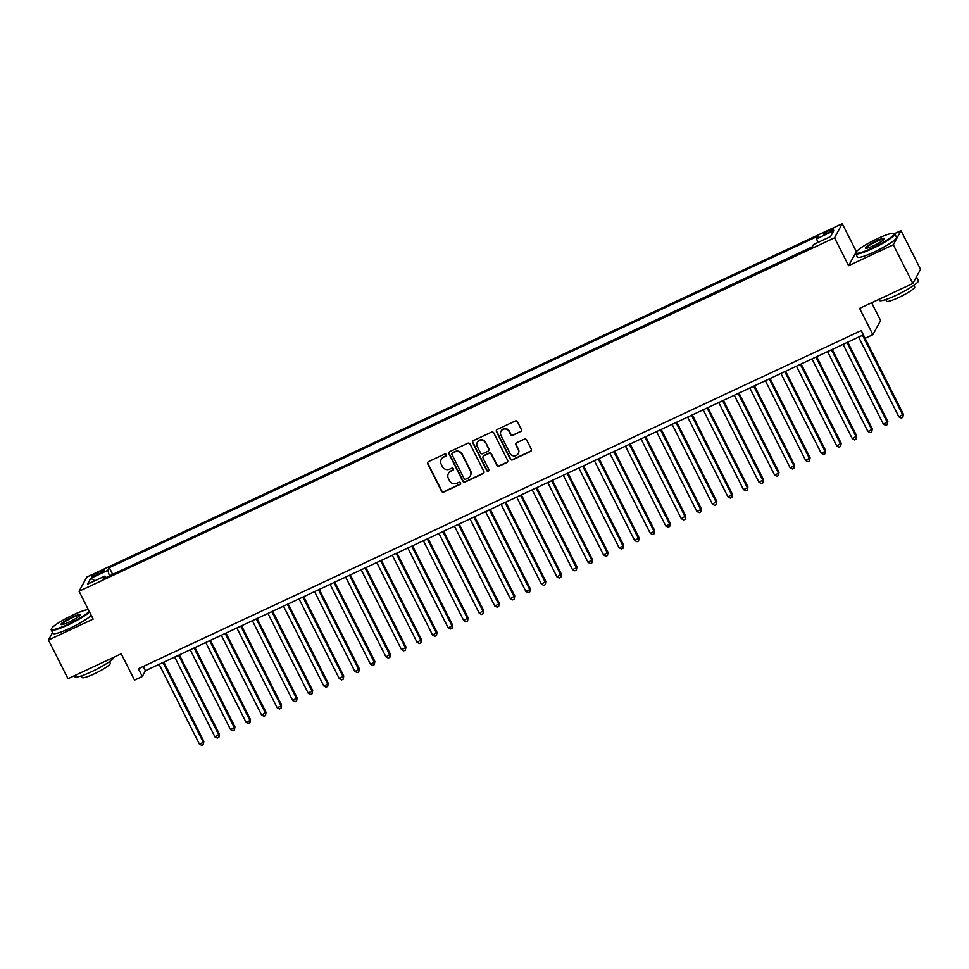 <?xml version="1.0" encoding="UTF-8"?>
<svg xmlns="http://www.w3.org/2000/svg" width="969" height="969" viewBox="0 0 969 969"><rect width="100%" height="100%" fill="white"/><g stroke="black" fill="none" stroke-linecap="round" stroke-linejoin="round"><path stroke-width="1.45" d="M446.297 454.606A1.199 1.163 -151.4 0 0 444.686 454.049L428.48 461.632A1.72 1.672 -151.4 0 0 427.717 463.86L441.525 491.21A1.72 1.672 -151.4 0 0 443.826 492.01L460.033 484.427A1.199 1.163 -151.4 0 0 460.566 482.865A1.199 1.163 -151.4 0 0 458.967 482.308L456.859 483.289A5.499 5.33 -151.4 0 1 449.519 480.709L448.368 478.432A5.499 5.33 -151.4 0 1 450.803 471.285L452.898 470.304A1.199 1.163 -151.4 0 0 453.431 468.742A1.199 1.163 -151.4 0 0 451.82 468.172L449.725 469.153A5.499 5.33 -151.4 0 1 442.385 466.573L441.234 464.296A5.499 5.33 -151.4 0 1 443.669 457.15L445.764 456.169A1.199 1.163 -151.4 0 0 446.297 454.606M829.282 230.44A5.608 0.812 -26.8 0 0 823.614 234.195A5.608 0.812 -26.8 0 0 827.95 232.887A5.608 0.812 -26.8 0 0 833.619 229.132A5.608 0.812 -26.8 0 0 829.282 230.44M520.632 431.762A1.72 1.672 -151.4 0 0 521.383 429.521L517.507 421.854A1.72 1.672 -151.4 0 0 515.217 421.043L497.218 429.473A1.72 1.672 -151.4 0 0 496.455 431.702L510.263 459.052A1.72 1.672 -151.4 0 0 512.565 459.851L530.564 451.433A1.72 1.672 -151.4 0 0 531.327 449.204L526.639 439.938A1.72 1.672 -151.4 0 0 524.35 439.127L516.647 442.736A1.72 1.672 -151.4 0 0 515.883 444.965L518.209 449.555A4.603 4.457 -151.4 0 1 514.079 455.963A4.603 4.457 -151.4 0 1 510.045 453.383L500.949 435.372A4.603 4.457 -151.4 0 1 505.079 428.976A4.603 4.457 -151.4 0 1 509.113 431.556L510.627 434.56A1.72 1.672 -151.4 0 0 512.928 435.36L520.837 431.375A1.72 1.672 -151.4 0 0 521.467 430.866M52.532 632.515L48.45 640.012L68 678.712L121.234 653.796L134.534 680.117L142.298 676.483L138.385 668.743L861.211 330.599L865.123 338.326L872.887 334.693L880.603 320.533L871.628 302.764M856.572 251.407L848.602 265.688L893.297 244.782L912.846 283.481L859.6 308.384L872.887 334.693M848.602 265.688L834.527 237.829L79.07 591.247L86.774 577.088L842.243 223.669L834.527 237.829M48.45 640.012L93.145 619.106L79.07 591.247M470.062 444.056A1.72 1.672 -151.4 0 0 467.761 443.245L449.761 451.675A1.72 1.672 -151.4 0 0 448.998 453.904L462.819 481.254A1.72 1.672 -151.4 0 0 465.108 482.053L483.119 473.635A1.72 1.672 -151.4 0 0 483.87 471.394L470.062 444.056M473.49 440.568L491.489 432.15A1.72 1.672 -151.4 0 1 493.778 432.949L507.599 460.299A1.72 1.672 -151.4 0 1 506.835 462.528L499.132 466.137A1.72 1.672 -151.4 0 1 496.843 465.338L491.235 454.243A1.72 1.672 -151.4 0 0 488.945 453.431L483.834 455.83A1.72 1.672 -151.4 0 0 483.071 458.058L488.909 469.602A1.199 1.163 -151.4 0 1 487.831 471.285A1.199 1.163 -151.4 0 1 486.777 470.607L472.727 442.809A1.72 1.672 -151.4 0 1 473.49 440.568M893.297 244.782L901 230.622L920.55 269.309L912.846 283.481M95.665 575.429L99.092 573.83A5.439 0.787 -26.8 0 0 104.579 570.196A5.439 0.787 -26.8 0 0 100.376 571.456L96.961 573.067A5.439 0.787 -26.8 0 0 91.461 576.7A5.439 0.787 -26.8 0 0 95.665 575.429M817.788 242.553L816.649 238.749L818.115 236.061L109.279 567.664L107.825 570.353L109.473 575.913M816.649 238.749L833.752 230.743L830.578 236.569L813.488 244.563L812.022 247.24L103.198 578.844L104.652 576.167L87.561 584.162L90.723 578.348L107.825 570.353M812.24 246.853L112.343 574.569M856.317 251.528L842.243 223.669M901 230.622L894.544 233.638M142.298 676.483L145.423 670.742L863.367 334.874M143.267 666.454L145.423 670.742M112.561 574.169L109.279 567.664M105.875 577.597L104.652 576.167M94.926 580.722L90.723 578.348M446.37 455.478A1.199 1.163 -151.4 0 1 445.97 455.793L443.875 456.774A5.499 5.33 -151.4 0 0 441.392 459.197M448.526 473.32A5.499 5.33 -151.4 0 1 451.009 470.898L453.104 469.917A1.199 1.163 -151.4 0 0 453.504 469.614M427.85 462.14A1.72 1.672 -151.4 0 0 427.923 463.473L441.743 490.823A1.72 1.672 -151.4 0 0 444.032 491.634L460.239 484.052A1.199 1.163 -151.4 0 0 460.638 483.737M449.132 452.184A1.72 1.672 -151.4 0 0 449.216 453.516L463.025 480.866A1.72 1.672 -151.4 0 0 465.314 481.678L483.325 473.247A1.72 1.672 -151.4 0 0 483.943 472.739M452.511 453.007A1.199 1.163 -151.4 0 0 451.978 454.57L464.103 478.577A1.199 1.163 -151.4 0 0 465.714 479.146L467.93 478.105A5.499 5.33 -151.4 0 0 470.353 470.958L462.068 454.558A5.499 5.33 -151.4 0 0 454.727 451.978L452.717 452.632A1.199 1.163 -151.4 0 0 452.111 453.322M470.401 475.682A5.499 5.33 -151.4 0 0 470.559 470.583L470.353 470.958M452.717 452.632L454.933 451.59A5.499 5.33 -151.4 0 1 462.274 454.17L470.559 470.583M483.204 456.338A1.72 1.672 -151.4 0 1 484.04 455.442L489.151 453.056A1.72 1.672 -151.4 0 1 491.453 453.855L497.049 464.95A1.72 1.672 -151.4 0 0 499.338 465.75L507.053 462.152A1.72 1.672 -151.4 0 0 507.671 461.644M472.86 441.089A1.72 1.672 -151.4 0 0 472.933 442.421L486.983 470.219A1.199 1.163 -151.4 0 0 488.982 470.486M485.421 442.736A4.603 4.457 -151.4 0 0 477.305 442.445A4.603 4.457 -151.4 0 0 477.257 446.552L480.467 452.898A1.72 1.672 -151.4 0 0 482.756 453.698L487.867 451.312A1.72 1.672 -151.4 0 0 488.63 449.071L485.639 442.348A4.603 4.457 -151.4 0 0 477.414 442.252M488.703 450.415A1.72 1.672 -151.4 0 0 488.836 448.695L488.63 449.071M485.639 442.348L488.836 448.695M501.094 431.084A4.603 4.457 -151.4 0 1 509.319 431.181L510.833 434.173A1.72 1.672 -151.4 0 0 513.134 434.984L520.837 431.375M518.27 453.48A4.603 4.457 -151.4 0 0 518.415 449.18L518.209 449.555M516.017 443.245A1.72 1.672 -151.4 0 0 516.089 444.577L518.415 449.18M496.588 429.982A1.72 1.672 -151.4 0 0 496.661 431.326L510.481 458.664A1.72 1.672 -151.4 0 0 512.771 459.476L530.77 451.045A1.72 1.672 -151.4 0 0 531.4 450.537M159.122 664.334L199.444 744.156L203.333 742.339L203.853 741.382L163.822 662.13M203.853 741.382L203.333 744.604L203.333 742.339L163.01 662.517M203.333 744.604L201.782 745.331L199.444 744.156M88.336 609.586A21.379 3.089 -26.8 0 0 73.099 614.94A21.379 3.089 -26.8 0 0 51.478 628.748A21.379 3.089 -26.8 0 0 68.012 624.278A21.379 3.089 -26.8 0 0 89.172 611.245M89.511 611.911A21.899 3.161 153.2 0 1 68.193 624.86A21.899 3.161 153.2 0 1 51.236 629.947A21.899 3.161 153.2 0 1 51.236 629.426L51.478 628.748M71.827 617.277A10.695 1.538 153.2 0 1 80.1 615.036A10.695 1.538 153.2 0 1 69.284 621.941A10.695 1.538 153.2 0 1 61.217 624.581A10.695 1.538 153.2 0 1 71.827 617.277M79.846 615.46A10.162 1.466 -26.8 0 0 71.997 617.859A10.162 1.466 -26.8 0 0 61.701 624.617M114.003 657.188A21.899 3.161 153.2 0 1 91.801 671.602A21.899 3.161 153.2 0 1 74.855 676.689L74.359 675.732M109.473 661.67L110.284 663.268A15.77 2.277 153.2 0 1 94.332 673.818A15.77 2.277 153.2 0 1 82.123 677.488L81.311 675.89M91.231 615.327A21.899 3.161 153.2 0 1 69.913 628.263A21.899 3.161 153.2 0 1 52.956 633.351L51.236 629.947M877.526 238.616A21.379 3.089 -26.8 0 0 855.906 252.412A21.379 3.089 -26.8 0 0 872.439 247.955A21.379 3.089 -26.8 0 0 893.66 233.347A21.379 3.089 -26.8 0 0 877.526 238.616M893.66 233.347L894.351 233.565A21.899 3.161 153.2 0 1 894.775 233.868A21.899 3.161 153.2 0 1 872.621 248.536A21.899 3.161 153.2 0 1 855.663 253.624A21.899 3.161 153.2 0 1 855.675 253.103L855.906 252.412M876.255 240.954A10.695 1.538 153.2 0 1 884.527 238.713A10.695 1.538 153.2 0 1 873.711 245.617A10.695 1.538 153.2 0 1 865.644 248.258A10.695 1.538 153.2 0 1 876.255 240.954M884.273 239.137A10.162 1.466 -26.8 0 0 876.424 241.523A10.162 1.466 -26.8 0 0 866.129 248.294M916.468 276.819L918.382 280.61A21.899 3.161 153.2 0 1 896.228 295.279A21.899 3.161 153.2 0 1 879.283 300.366L878.798 299.409M913.9 285.346L914.712 286.945A15.77 2.277 153.2 0 1 898.76 297.495A15.77 2.277 153.2 0 1 886.55 301.165L885.751 299.566M894.775 233.868L896.495 237.272A21.899 3.161 153.2 0 1 874.341 251.94A21.899 3.161 153.2 0 1 857.383 257.027L855.663 253.624M916.456 276.819A21.899 3.161 153.2 0 1 915.535 278.539M174.662 657.055L214.985 736.888L219.394 734.102L179.362 654.862M219.394 734.102L218.885 737.336L218.873 735.059L178.55 655.238M218.885 737.336L217.322 738.063L214.985 736.888M190.215 649.787L230.537 729.609L234.413 727.792L234.934 726.835L194.914 647.583M234.934 726.835L234.425 730.069L234.413 727.792L194.091 647.97M234.425 730.069L232.875 730.796L230.537 729.609M205.755 642.52L246.078 722.341L249.966 720.524L250.487 719.567L210.455 640.315M250.487 719.567L249.966 722.789L249.966 720.524L209.643 640.691M249.966 722.789L248.415 723.516L246.078 722.341M221.295 635.24L261.618 715.061L266.027 712.288L225.995 633.048M266.027 712.288L265.518 715.522L265.506 713.245L225.183 633.423M265.518 715.522L263.956 716.248L261.618 715.061M236.848 627.973L277.17 707.794L281.058 705.977L281.579 705.02L241.547 625.768M281.579 705.02L281.058 708.242L281.058 705.977L240.724 626.156M281.058 708.242L279.508 708.981L277.17 707.794M252.388 620.693L292.711 700.526L297.12 697.753L257.088 618.501M297.12 697.753L296.599 700.975L296.599 698.71L256.276 618.876M296.599 700.975L295.048 701.701L292.711 700.526M267.928 613.425L308.251 693.247L312.66 690.473L272.628 611.233M312.66 690.473L312.151 693.707L312.139 691.43L271.817 611.609M312.151 693.707L310.589 694.434L308.251 693.247M283.481 606.158L323.803 685.979L327.692 684.162L328.212 683.206L288.181 603.953M328.212 683.206L327.692 686.427L327.692 684.162L287.369 604.341M327.692 686.427L326.141 687.154L323.803 685.979M299.021 598.878L339.344 678.712L343.753 675.938L303.721 596.686M343.753 675.938L343.232 679.16L343.232 676.895L302.909 597.061M343.232 679.16L341.682 679.887L339.344 678.712M314.562 591.611L354.884 671.432L358.772 669.615L359.293 668.658L319.261 589.406M359.293 668.658L358.784 671.892L358.772 669.615L318.45 589.794M358.784 671.892L357.222 672.619L354.884 671.432M330.114 584.343L370.437 664.165L374.325 662.348L374.846 661.391L334.814 582.139M374.846 661.391L374.325 664.613L374.325 662.348L334.002 582.514M374.325 664.613L372.774 665.34L370.437 664.165M345.654 577.064L385.977 656.897L390.386 654.111L350.354 574.871M390.386 654.111L389.865 657.345L389.865 655.068L349.543 575.247M389.865 657.345L388.315 658.072L385.977 656.897M361.195 569.796L401.517 649.618L405.405 647.801L405.926 646.844L365.894 567.592M405.926 646.844L405.417 650.078L405.405 647.801L365.083 567.979M405.417 650.078L403.855 650.805L401.517 649.618M376.747 562.517L417.07 642.35L421.479 639.576L381.447 560.324M421.479 639.576L420.958 642.798L420.958 640.533L380.635 560.7M420.958 642.798L419.407 643.525L417.07 642.35M392.288 555.249L432.61 635.07L437.019 632.297L396.987 553.057M437.019 632.297L436.51 635.531L436.498 633.254L396.176 553.432M436.51 635.531L434.948 636.258L432.61 635.07M407.828 547.982L448.15 627.803L452.038 625.986L452.559 625.029L412.528 545.777M452.559 625.029L452.051 628.251L452.038 625.986L411.716 546.165M452.051 628.251L450.5 628.978L448.15 627.803M423.38 540.702L463.703 620.535L468.112 617.762L428.08 538.51M468.112 617.762L467.591 620.984L467.591 618.719L427.268 538.885M467.591 620.984L466.041 621.71L463.703 620.535M438.921 533.434L479.243 613.256L483.652 610.482L443.62 531.242M483.652 610.482L483.143 613.716L483.131 611.439L442.809 531.618M483.143 613.716L481.581 614.443L479.243 613.256M454.461 526.167L494.784 605.988L498.672 604.172L499.192 603.215L459.161 523.963M499.192 603.215L498.684 606.437L498.672 604.172L458.349 524.35M498.684 606.437L497.133 607.163L494.784 605.988M470.013 518.887L510.336 598.721L514.745 595.935L474.713 516.695M514.745 595.935L514.224 599.169L514.224 596.892L473.902 517.071M514.224 599.169L512.674 599.896L510.336 598.721M485.554 511.62L525.876 591.441L529.764 589.624L530.285 588.668L490.253 509.415M530.285 588.668L529.777 591.902L529.764 589.624L489.442 509.803M529.777 591.902L528.214 592.628L525.876 591.441M501.106 504.34L541.429 584.174L545.826 581.4L505.794 502.148M545.826 581.4L545.317 584.622L545.305 582.357L504.982 502.523M545.317 584.622L543.766 585.349L541.429 584.174M516.647 497.073L556.969 576.894L561.378 574.12L521.346 494.88M561.378 574.12L560.857 577.354L560.857 575.077L520.535 495.256M560.857 577.354L559.307 578.081L556.969 576.894M532.187 489.805L572.509 569.627L576.398 567.81L576.918 566.853L536.887 487.601M576.918 566.853L576.41 570.075L576.398 567.81L536.075 487.988M576.41 570.075L574.847 570.802L572.509 569.627M547.739 482.526L588.062 562.359L592.459 559.585L552.427 480.333M592.459 559.585L591.95 562.807L591.938 560.542L551.615 480.709M591.95 562.807L590.4 563.534L588.062 562.359M563.28 475.258L603.602 555.08L608.011 552.306L567.979 473.066M608.011 552.306L607.49 555.54L607.49 553.263L567.168 473.441M607.49 555.54L605.94 556.267L603.602 555.08M578.82 467.991L619.143 547.812L623.031 545.995L623.551 545.038L583.52 465.786M623.551 545.038L623.043 548.26L623.031 545.995L582.708 466.174M623.043 548.26L621.48 548.987L619.143 547.812M594.372 460.711L634.695 540.545L639.092 537.771L599.06 458.519M639.092 537.771L638.583 540.993L638.571 538.728L598.248 458.894M638.583 540.993L637.033 541.719L634.695 540.545M609.913 453.444L650.235 533.265L654.123 531.448L654.644 530.491L614.612 451.239M654.644 530.491L654.123 533.725L654.123 531.448L613.801 451.627M654.123 533.725L652.573 534.452L650.235 533.265M625.453 446.176L665.776 525.997L669.664 524.181L670.185 523.224L630.153 443.972M670.185 523.224L669.676 526.446L669.664 524.181L629.341 444.347M669.676 526.446L668.113 527.172L665.776 525.997M641.006 438.896L681.328 518.73L685.725 515.944L645.705 436.704M685.725 515.944L685.216 519.178L685.204 516.901L644.882 437.08M685.216 519.178L683.666 519.905L681.328 518.73M656.546 431.629L696.868 511.45L700.757 509.633L701.277 508.677L661.246 429.424M701.277 508.677L700.757 511.898L700.757 509.633L660.434 429.812M700.757 511.898L699.206 512.637L696.868 511.45M672.086 424.349L712.409 504.183L716.818 501.409L676.786 422.157M716.818 501.409L716.309 504.631L716.297 502.366L675.974 422.532M716.309 504.631L714.747 505.358L712.409 504.183M687.639 417.082L727.961 496.903L732.37 494.129L692.338 414.889M732.37 494.129L731.849 497.363L731.849 495.086L691.515 415.265M731.849 497.363L730.299 498.09L727.961 496.903M703.179 409.814L743.502 489.636L747.39 487.819L747.911 486.862L707.879 407.61M747.911 486.862L747.39 490.084L747.39 487.819L707.067 407.997M747.39 490.084L745.839 490.811L743.502 489.636M718.719 402.535L759.042 482.368L763.451 479.594L723.419 400.342M763.451 479.594L762.942 482.816L762.93 480.551L722.608 400.718M762.942 482.816L761.38 483.543L759.042 482.368M734.272 395.267L774.594 475.089L778.482 473.272L779.003 472.315L738.972 393.063M779.003 472.315L778.482 475.549L778.482 473.272L738.16 393.45M778.482 475.549L776.932 476.276L774.594 475.089M749.812 388L790.135 467.821L794.023 466.004L794.544 465.047L754.512 385.795M794.544 465.047L794.023 468.269L794.023 466.004L753.7 386.171M794.023 468.269L792.472 468.996L790.135 467.821M765.353 380.72L805.675 460.554L810.084 457.768L770.052 378.528M810.084 457.768L809.575 461.002L809.563 458.725L769.241 378.903M809.575 461.002L808.013 461.728L805.675 460.554M780.905 373.453L821.227 453.274L825.116 451.457L825.636 450.5L785.605 371.248M825.636 450.5L825.116 453.734L825.116 451.457L784.793 371.636M825.116 453.734L823.565 454.461L821.227 453.274M796.445 366.173L836.768 446.006L841.177 443.233L801.145 363.981M841.177 443.233L840.656 446.455L840.656 444.19L800.333 364.356M840.656 446.455L839.106 447.181L836.768 446.006M811.986 358.905L852.308 438.727L856.717 435.953L816.685 356.713M856.717 435.953L856.208 439.187L856.196 436.91L815.874 357.089M856.208 439.187L854.658 439.914L852.308 438.727M827.538 351.638L867.861 431.459L871.749 429.642L872.27 428.686L832.238 349.434M872.27 428.686L871.749 431.908L871.749 429.642L831.426 349.821M871.749 431.908L870.198 432.634L867.861 431.459M843.078 344.358L883.401 424.192L887.81 421.418L847.778 342.166M887.81 421.418L887.301 424.64L887.289 422.375L846.967 342.541M887.301 424.64L885.739 425.367L883.401 424.192M858.619 337.091L898.941 416.912L903.35 414.138L863.318 334.899M903.35 414.138L902.842 417.373L902.829 415.095L862.507 335.274M902.842 417.373L901.291 418.099L898.941 416.912M97.687 574.496L96.961 573.067M101.067 572.836L100.376 571.456"/></g></svg>
